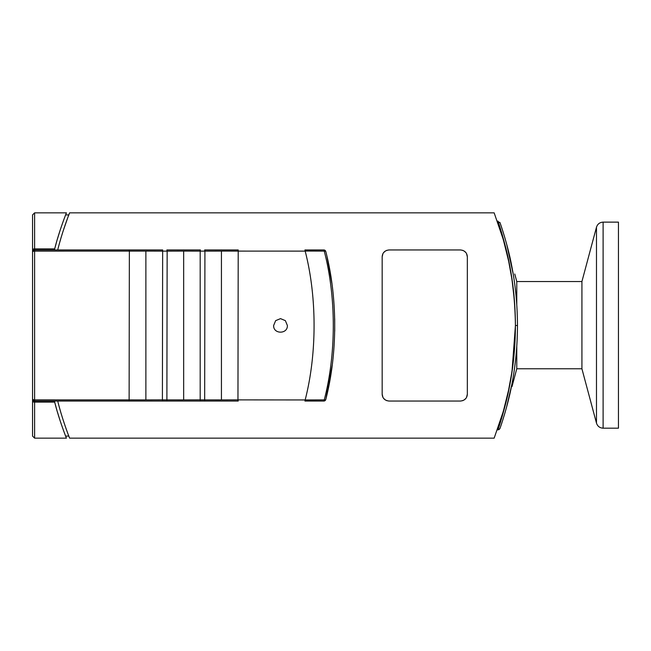 <?xml version="1.0" encoding="UTF-8"?>
<svg xmlns="http://www.w3.org/2000/svg" width="651" height="651" viewBox="0 0 651 651"><rect width="100%" height="100%" fill="white"/><g stroke="black" fill="none" stroke-linecap="round" stroke-linejoin="round"><path stroke-width="0.98" d="M68.233 216.433L69.608 212.853C69.576 212.804 62.138 231.772 57.727 249.943L129.118 249.943L34.609 249.943L34.609 212.853L32.55 214.911L32.55 436.08L34.609 438.139L34.609 402.123L54.676 402.123L54.399 401.057L56.897 410.236M32.55 398.998A2.059 2.059 0 0 0 34.609 401.057A2.059 2.059 0 0 1 32.55 398.998A2.059 0.887 180 0 0 34.609 399.877L34.609 251.123L145.881 251.107L145.881 399.893L162.4 399.852L162.652 401.057L204.666 401.057L200.427 401.057L200.183 399.852L183.663 399.893L183.663 251.107L167.144 251.148L166.892 401.057L129.118 401.057L162.652 401.057M34.609 249.943L34.609 251.123A2.059 0.887 0 0 0 32.55 252.002A2.059 2.059 0 0 1 34.609 249.943L54.399 249.943L54.676 248.877C59.103 231.154 66.418 212.763 66.426 212.853L65.621 214.911L68.811 214.911M60.12 420.684L57.247 411.448M54.399 249.943L56.897 240.756M57.247 239.552L60.12 230.316M65.035 216.441L64.408 218.085M57.727 401.057C62.138 419.228 69.576 438.196 69.608 438.147L68.811 436.089L65.621 436.089L66.426 438.147C66.418 438.237 59.103 419.846 54.676 402.123M67.614 218.093L63.375 230.316M60.543 239.527L60.079 241.163M68.811 436.089L68.233 434.567L68.811 436.089M67.614 432.907L66.003 428.464L67.614 432.907M162.4 399.852L162.652 249.943L129.118 249.943L129.362 251.123M129.362 251.148L129.118 401.057L34.609 401.057L34.609 402.123A2.059 0.993 180 0 1 32.55 401.13M145.881 399.901L34.609 399.877L34.609 401.057M304.945 401.057L323.783 401.057A2.059 2.059 0 0 0 325.785 399.486C337.682 353.534 337.657 297.361 325.785 251.514A2.059 2.059 0 0 0 323.783 249.943L304.945 249.943L305.173 251.05L324.255 251.115C336.29 297.295 336.315 353.599 324.255 399.885L305.173 399.95L304.945 401.057L314.148 401.057M204.666 401.057L238.209 401.057L237.957 399.852L221.438 399.893L221.438 251.107L204.919 251.148L204.666 401.057M305.173 399.95L237.957 399.877M237.957 399.852L238.209 249.943L204.666 249.943L204.919 251.148M221.438 251.099L305.181 251.123C317.061 297.198 317.013 353.81 305.181 399.877M287.376 325.5C287.799 334.362 273.217 334.362 273.64 325.5L275.65 320.642L280.508 318.632L285.366 320.642L287.376 325.5M221.438 399.901L200.183 399.877M183.663 399.901L162.4 399.877M183.663 251.099L200.183 251.14L200.183 399.852M304.945 249.943L314.148 249.943M323.783 249.943A2.059 0.521 90 0 1 324.255 251.115A2.059 0.789 166.2 0 1 325.785 251.514M145.881 251.099L162.408 251.14M204.919 251.123L200.183 251.123L200.427 249.943L166.892 249.943L167.144 251.148M204.666 249.943L238.209 249.943M162.652 249.943L129.118 249.943M334.695 318.681L334.72 331.237M332.222 365.081L325.785 399.486A2.059 0.789 13.8 0 1 324.255 399.885A2.059 0.521 90 0 1 323.783 401.057M326.981 256.535L331.88 283.299M69.608 438.147L494.158 438.147L502.873 412.661C510.766 386.8 514.949 357.749 515.421 325.5C514.949 293.251 510.766 264.2 502.873 238.339L494.158 212.853L69.608 212.853M462.902 400.609L460.469 401.057C464.773 400.511 467.068 398.225 467.337 394.189L466.531 397.427M465.978 398.29L464.147 399.983M460.469 401.057L389.038 401.057L386.604 400.609M385.351 399.983L383.529 398.29M382.975 397.427L382.17 394.189L382.17 256.811L382.975 253.573M383.529 252.71L385.351 251.017M386.604 250.391L389.038 249.943L460.469 249.943L462.902 250.391M464.147 251.017L465.978 252.71M466.531 253.573L467.337 256.811C467.068 252.775 464.773 250.489 460.469 249.943M382.17 256.811C382.438 252.775 384.725 250.489 389.038 249.943M389.038 401.057C384.725 400.511 382.438 398.225 382.17 394.189M467.337 394.189L467.337 256.811M515.258 315.572L514.436 300.908L512.028 279.857M511.914 279.108L508.667 261.246L503.768 241.423M499.626 227.964L501.237 232.952M504.517 244.125L504.704 244.825M505.249 246.867L506.364 251.229M507.235 254.858L508.016 258.244M508.634 261.075L509.432 264.965M509.985 267.797L511.1 273.981M511.149 274.274L511.8 278.335M505.2 404.336L504.615 406.525M511.914 371.924L508.586 390.12L503.768 409.577M501.237 418.048L499.626 423.036M512.036 371.119L515.421 325.5C515.34 346.348 513.419 366.383 509.668 385.595C506.079 405.508 498.454 428.61 497.982 429.904C498.463 428.586 506.079 405.508 509.668 385.604C513.419 366.391 515.34 346.356 515.421 325.5C515.34 304.644 513.419 284.609 509.668 265.396C506.079 245.492 498.463 222.414 497.982 221.096C498.454 222.39 506.079 245.492 509.668 265.405C513.419 284.617 515.34 304.652 515.421 325.5L517.48 325.5C517.399 346.275 515.47 366.196 511.694 385.246C508.081 405.044 500.407 427.422 499.927 428.529C500.399 427.438 508.081 405.044 511.694 385.237C515.47 366.188 517.399 346.275 517.48 325.5C517.399 304.725 515.47 284.812 511.694 265.763C508.081 245.956 500.399 223.562 499.927 222.471C500.407 223.578 508.081 245.956 511.694 265.754C515.47 284.804 517.399 304.725 517.48 325.5M515.258 335.403L512.435 368.328M510.132 382.43L511.442 374.943M512.125 370.5L512.28 369.459M515.6 359.669L514.648 367.4M511.889 384.228L506.47 407.534M502.173 421.897L500.871 425.795M497.25 221.096L500.041 222.797M500.513 224.156L502.572 230.332M506.722 244.394L513.183 273.981C515.283 273.981 515.283 273.981 513.183 273.981C515.283 273.981 515.283 273.981 513.183 273.981M511.987 383.724L511.987 386.629L511.417 386.629M516.772 304.603L516.772 281.541L514.746 273.981M516.772 346.397L516.772 368.775L511.987 386.629M516.772 281.541L581.921 281.541L581.921 368.775L596.479 423.093C597.545 426.283 599.758 427.984 603.111 428.187L603.111 222.129L618.45 222.129L618.45 428.187L603.111 428.187M581.921 281.541L596.479 227.215C597.545 224.025 599.758 222.333 603.111 222.129M32.55 249.87A2.059 0.993 0 0 1 34.609 248.877L54.676 248.877M162.4 251.123L167.144 251.123M596.479 227.215L596.479 423.093M34.609 212.853L66.426 212.853M34.609 438.147L66.426 438.147M497.25 429.904L499.179 429.522L500.09 428.065M516.772 368.775L581.921 368.775"/></g></svg>
